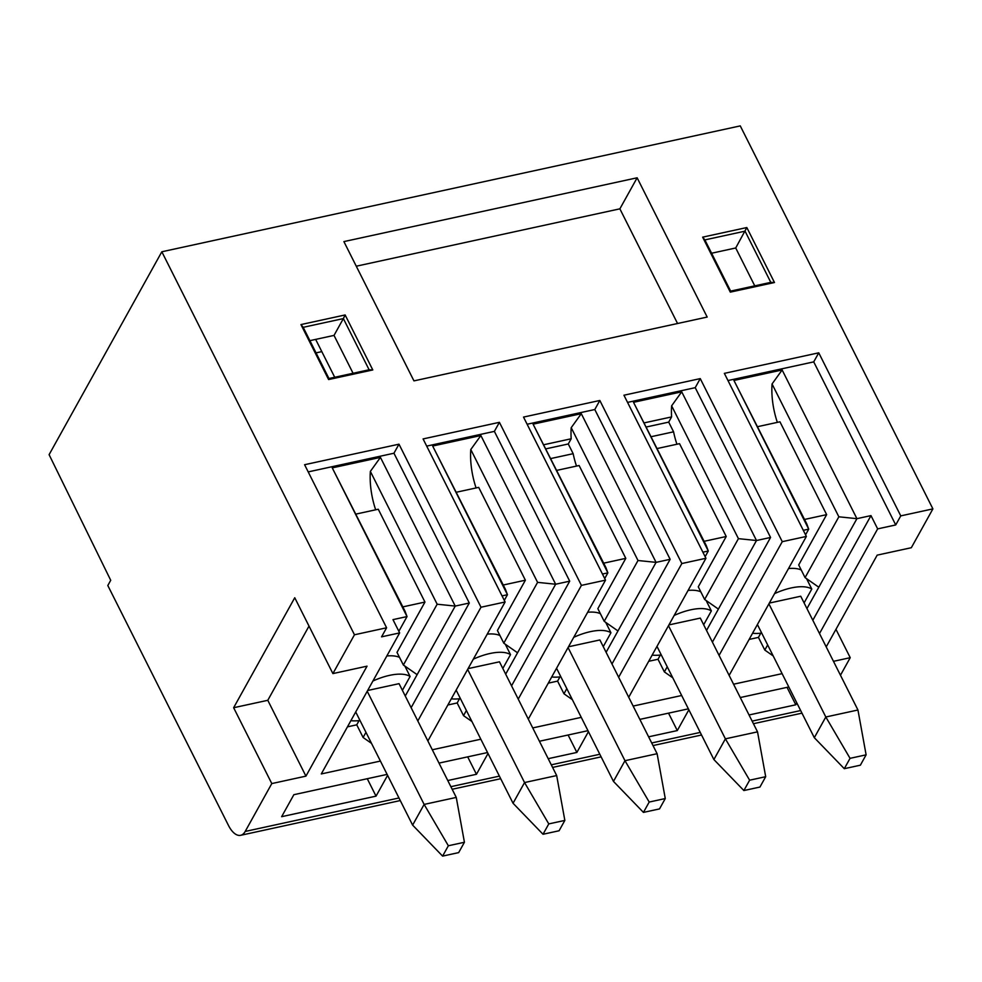 <?xml version="1.0" encoding="UTF-8"?>
<svg xmlns="http://www.w3.org/2000/svg" width="982" height="982" viewBox="0 0 982 982"><rect width="100%" height="100%" fill="white"/><g stroke="black" fill="none" stroke-linecap="round" stroke-linejoin="round"><path stroke-width="1.47" d="M400.275 800.563L240.615 835.314A23.372 11.109 77.7 0 0 245.193 831.447L271.793 783.575L305.93 776.136L367.035 666.164L332.898 673.591L354.465 634.777L161.834 251.773L740.268 125.892L932.9 508.885L900.764 515.881L895.731 524.94L877.65 528.881L870.985 515.599L856.918 518.668L806.946 608.595M161.834 251.773L49.1 454.666L110.721 580.288L107.811 585.53L228.462 825.42A23.372 11.109 77.7 0 0 240.615 835.314M729.135 675.407L806.369 536.43L782.261 541.671L700.252 378.61L623.938 395.218L705.948 558.279L681.839 563.533L599.83 400.472L523.516 417.08L605.526 580.141L581.418 585.382L518.226 699.11M733.566 684.208L782.102 673.652M819.504 633.537L877.65 528.881M826.206 646.88L877.184 555.137L911.333 547.711L932.9 508.885M840.469 675.235L850.228 657.682L833.472 661.328M398.839 631.303L407.027 616.573L405.026 611.209L332.247 467.874L407.027 616.573L392.972 619.63L399.649 632.899L381.568 636.839L386.601 627.78L354.465 634.777M399.649 632.899L321.286 773.939L380.415 761.062M427.87 740.98L505.104 601.991L480.996 607.232L417.804 720.96M480.836 739.213L432.301 749.769M528.291 719.119L605.526 580.141M532.723 727.92L581.258 717.363M618.648 677.249L681.839 563.533M628.713 697.269L705.948 558.279M633.144 706.07L681.68 695.502M719.069 655.399L782.261 541.671M688.861 709.777L677.298 730.571L648.611 736.819M639.847 719.389L688.382 708.832M588.439 731.639L576.876 752.433L548.189 758.681M539.425 741.25L587.96 730.682M447.767 780.53L476.454 774.282L488.017 753.489M487.538 752.543L439.003 763.1M387.117 774.393L293.863 794.696L281.638 816.68L376.032 796.144L387.595 775.338M749.033 714.97L795.801 704.794L796.832 702.94M788.804 686.97L740.268 697.539M787.036 687.363L795.801 704.794M668.533 713.153L677.298 730.571M568.112 735.002L576.876 752.433M476.454 774.282L467.69 756.864M376.032 796.144L367.268 778.714M727.969 380.55L813.722 361.879L818.755 352.82L900.764 515.881M818.755 352.82L724.36 373.369L806.369 536.43M505.104 601.991L423.082 438.929L499.408 422.321L581.418 585.382M386.601 627.78L304.592 464.719L398.987 444.183L480.996 607.232M730.301 292.133L774.479 282.521L746.823 227.542L702.646 237.153L730.301 292.133L730.633 291.102L770.796 282.362L745.056 231.163L704.88 239.903L730.633 291.102M372.792 369.944L328.602 379.555L300.946 324.576L345.136 314.952L372.792 369.944L369.109 369.772L328.945 378.524L303.192 327.325L343.369 318.585L334.015 335.402L309.895 340.656M707.175 317.063L413.95 380.881L343.896 241.597L637.134 177.791L707.175 317.063M677.555 323.508L619.875 208.835L356.27 266.208M619.875 208.835L637.134 177.791M774.479 282.521L770.796 282.362M746.823 227.542L735.714 247.98L754.753 285.848M702.646 237.153L704.88 239.903M711.594 253.233L735.714 247.98M316.044 352.869L321.814 351.617M334.715 377.26L315.664 339.404M353.066 373.27L334.015 335.402M345.136 314.952L343.369 318.585L369.109 369.772M303.192 327.325L300.946 324.576M328.945 378.524L328.602 379.555M850.228 657.682L835.964 629.327M813.722 361.879L895.731 524.94M805.559 534.834L808.714 529.151L733.935 380.451L782.138 369.969L856.918 518.668L838.849 516.802L805.068 577.612L818.816 587.236M733.935 380.451L806.713 523.787L808.714 529.151L803.301 530.329M870.985 515.599L812.826 620.268M767.654 644.928L764.806 650.059L773.19 655.939M764.806 650.059L758.435 637.404L760.78 633.194M758.435 637.404L749.131 639.429M805.068 577.612L798.697 564.945L826.648 514.642L804.54 519.453M801.226 569.977A39.98 16.731 153.3 0 0 788.509 568.553M826.648 514.642L779.953 421.806L757.846 426.618M782.138 369.969L772.048 383.974L838.849 516.802M777.351 422.37A51.408 24.452 77.7 0 1 772.048 383.974M804.086 602.911L811.783 589.053L806.553 578.656M761.701 633.083A39.98 16.731 -26.7 0 1 752.58 633.23M774.602 593.607A39.98 16.731 -26.7 0 1 791.222 587.948A39.98 16.731 -26.7 0 1 811.783 589.053M768.906 603.844L825.813 716.995L857.949 709.998L800.735 596.234L769.336 603.071M757.404 624.54L814.311 737.691L844.299 768.685L860.367 765.199L866.112 754.839L850.044 758.337L844.299 768.685M850.044 758.337L825.813 716.995L814.311 737.691M857.949 709.998L866.112 754.839M627.547 402.399L695.219 387.669L770.563 537.461L712.404 642.13M695.219 387.669L700.252 378.61M667.232 666.778L664.384 671.921L658.014 659.266L648.709 661.279M664.384 671.921L672.768 677.789M658.014 659.266L660.358 655.043M704.119 541.315L726.226 536.503L698.276 586.806L704.634 599.462L718.394 609.098L706.524 630.456M700.804 591.839A39.98 16.731 153.3 0 0 688.087 590.415M676.929 444.232A51.408 24.452 77.7 0 1 673.578 431.822L668.705 422.125L671.59 416.92A51.408 24.452 77.7 0 1 671.627 405.824L738.427 538.652L704.634 599.462M726.226 536.503L679.532 443.668L657.424 448.479M705.137 556.684L708.292 551.012L706.291 545.648L633.513 402.313L681.717 391.818L671.627 405.824M681.717 391.818L756.496 540.517L718.394 609.098M738.427 538.652L756.496 540.517L770.563 537.461M671.59 416.92L644.511 422.812M673.578 431.822L651.471 436.634M646.586 426.937L668.705 422.125M633.513 402.313L708.292 551.012L702.879 552.191M703.664 624.761L711.361 610.914L706.132 600.505M661.279 654.933A39.98 16.731 -26.7 0 1 652.158 655.092M674.18 615.456A39.98 16.731 -26.7 0 1 690.788 609.797A39.98 16.731 -26.7 0 1 711.361 610.914M668.484 625.694L725.391 738.845L757.527 731.848L700.313 618.095L668.914 624.92M749.622 780.199L725.391 738.845L713.889 759.552L743.877 790.547L759.945 787.048L765.69 776.701L749.622 780.199L743.877 790.547M656.983 646.402L713.889 759.552M757.527 731.848L765.69 776.701M527.125 424.249L594.797 409.531L670.141 559.31L611.982 663.979M594.797 409.531L599.83 400.472M566.81 688.64L563.963 693.771L557.592 681.115L548.287 683.141M563.963 693.771L572.346 699.65M557.592 681.115L559.936 676.905M603.697 563.165L625.804 558.353L597.854 608.656L604.212 621.324L617.973 630.947L606.103 652.306M600.383 613.689A39.98 16.731 153.3 0 0 587.666 612.265M576.508 466.082A51.408 24.452 77.7 0 1 573.157 453.684L568.283 443.974L571.168 438.782A51.408 24.452 77.7 0 1 571.205 427.686L638.005 560.513L604.212 621.324M625.804 558.353L579.11 465.517L557.003 470.329M604.716 578.545L607.87 572.862L605.869 567.498L533.091 424.163L581.295 413.68L571.205 427.686M581.295 413.68L656.074 562.367L617.973 630.947M638.005 560.513L656.074 562.367L670.141 559.31M571.168 438.782L544.089 444.674M573.157 453.684L551.049 458.496M546.164 448.786L568.283 443.974M533.091 424.163L607.87 572.862L602.457 574.04M603.243 646.622L610.939 632.764L605.71 622.367M560.857 676.794A39.98 16.731 -26.7 0 1 551.737 676.942M573.746 637.318A39.98 16.731 -26.7 0 1 590.366 631.659A39.98 16.731 -26.7 0 1 610.939 632.764M568.062 647.555L624.969 760.706L657.105 753.71L599.892 639.945L568.492 646.782M649.2 802.048L624.969 760.706L613.468 781.402L643.443 812.396L659.511 808.91L665.268 798.55L649.2 802.048L643.443 812.396M556.561 668.251L613.468 781.402M657.105 753.71L665.268 798.55M511.548 685.841L569.707 581.172L494.376 431.38L426.704 446.11M499.408 422.321L494.376 431.38M447.866 704.99L457.17 702.965L463.529 715.633L471.925 721.5M459.502 698.754L457.17 702.965M505.288 644.217L510.517 654.626L502.821 668.472M505.681 674.155L555.652 584.229L480.873 435.529L470.783 449.535L537.584 582.363L503.791 643.173L497.432 630.518L525.382 580.202L503.263 585.014M460.435 698.644A39.98 16.731 -26.7 0 1 451.315 698.803M499.961 635.55A39.98 16.731 153.3 0 0 487.244 634.127M456.581 492.191L478.688 487.379L525.382 580.202M476.086 487.944A51.408 24.452 77.7 0 1 470.783 449.535M569.707 581.172L555.652 584.229L537.584 582.363M480.873 435.529L432.669 446.024L505.448 589.36L507.448 594.711L504.294 600.395M502.035 595.902L507.448 594.711L432.669 446.024M463.529 715.633L466.389 710.489M503.791 643.173L517.551 652.797M473.324 659.168A39.98 16.731 -26.7 0 1 489.944 653.509A39.98 16.731 -26.7 0 1 510.517 654.626M468.07 668.632L499.47 661.807L556.684 775.559L564.846 820.412L559.089 830.76L543.021 834.258L513.046 803.264L456.139 690.113M543.021 834.258L548.778 823.91L524.548 782.556L556.684 775.559M513.046 803.264L524.548 782.556L467.641 669.405M548.778 823.91L564.846 820.412M411.127 707.691L469.286 603.022L393.954 453.23L308.201 471.9M398.987 444.183L393.954 453.23M347.444 726.852L356.748 724.826L363.107 737.482L371.503 743.362M359.081 720.616L356.748 724.826M404.866 666.066L410.095 676.475L402.399 690.321M405.259 696.017L455.231 606.078L380.439 457.391L370.361 471.397L437.162 604.212L403.369 665.035L396.998 652.367L424.961 602.064L402.841 606.876M360.001 720.506A39.98 16.731 -26.7 0 1 350.881 720.653M399.539 657.4A39.98 16.731 153.3 0 0 386.822 655.976M356.159 514.04L378.266 509.228L424.961 602.064M375.664 509.793A51.408 24.452 77.7 0 1 370.361 471.397M469.286 603.022L455.231 606.078L437.162 604.212M332.247 467.874L380.439 457.391M363.107 737.482L365.967 732.351M403.369 665.035L417.129 674.659M372.902 681.029A39.98 16.731 -26.7 0 1 389.523 675.371A39.98 16.731 -26.7 0 1 410.095 676.475M367.649 690.493L399.048 683.656L456.262 797.421L464.425 842.261L458.668 852.609L442.6 856.108L412.624 825.113L355.717 711.962M442.6 856.108L448.357 845.76L424.126 804.418L456.262 797.421M412.624 825.113L424.126 804.418L367.219 691.267M448.357 845.76L464.425 842.261M309.011 626.099L267.791 700.301L233.642 707.727L294.747 597.743L332.898 673.591M233.642 707.727L271.793 783.575M267.791 700.301L305.93 776.136M245.193 831.447L398.974 797.973M450.861 786.68L499.396 776.124M551.283 764.831L599.818 754.262M651.704 742.969L700.24 732.412M752.126 721.119L800.661 710.551M801.963 713.153L753.427 723.709M701.541 735.002L653.005 745.571M601.119 756.864L552.584 767.421M500.697 778.714L452.162 789.27"/></g></svg>
